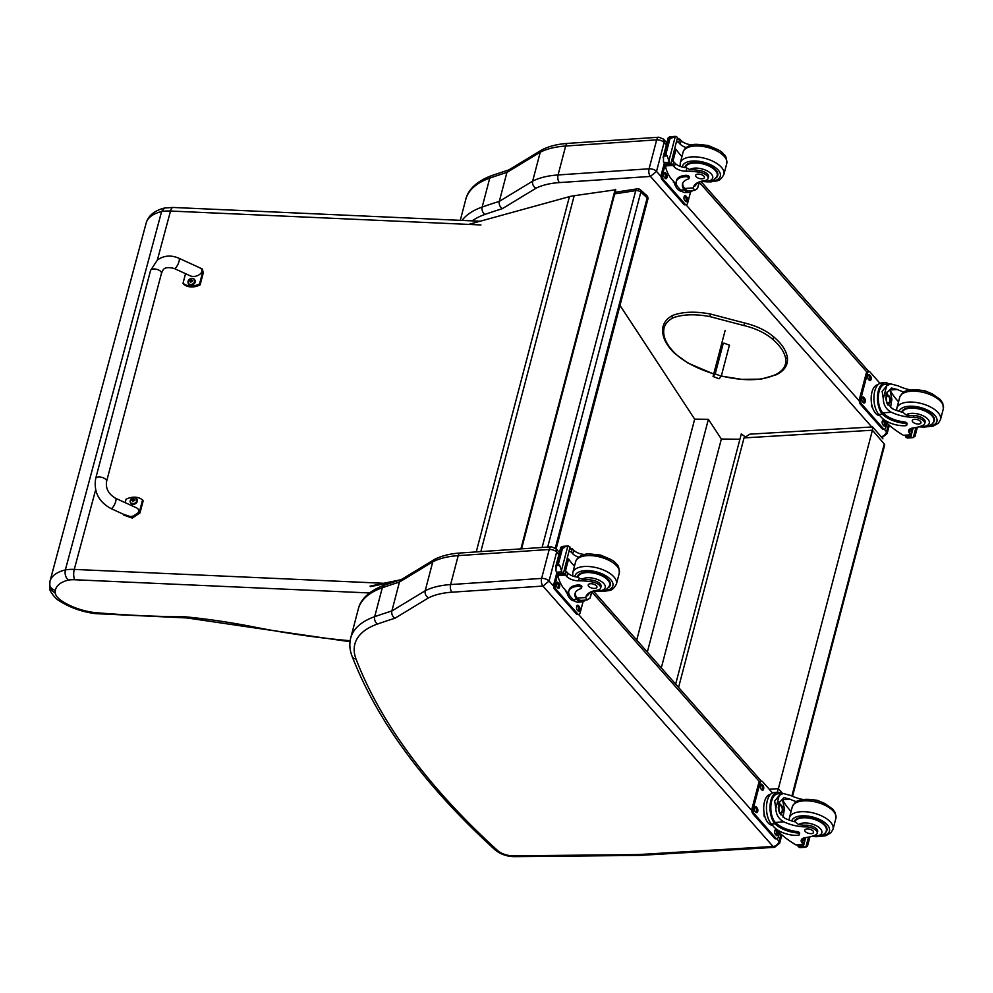 <?xml version="1.0" encoding="UTF-8"?>
<svg xmlns="http://www.w3.org/2000/svg" width="993" height="993" viewBox="0 0 993 993"><rect width="100%" height="100%" fill="white"/><g stroke="black" fill="none" stroke-linecap="round" stroke-linejoin="round"><path stroke-width="1.49" d="M614.667 193.908L635.719 190.644A3.761 2.234 -98.8 0 1 637.27 188.844L615.101 192.282M638.685 189.353A3.761 2.433 132.1 0 1 640.361 189.775L640.361 189.775A3.761 2.433 132.1 0 1 640.833 192.096L647.2 197.843A3.761 2.433 -47.9 0 0 646.728 195.522L640.361 189.775A3.761 3.761 0 0 0 637.27 188.844M555.323 548.062L647.2 197.843A3.761 1.787 14.7 0 1 647.846 199.258L647.846 199.258A3.761 3.761 0 0 0 646.728 195.522M542.116 547.466L635.719 190.644A3.761 1.787 14.7 0 1 640.833 192.096L547.702 547.081M675.662 684.152L741.299 433.929L744.725 436.473M619.992 305.422L694.678 419.158L708.394 419.307L721.352 439.043L739.909 439.254M661.301 667.904L721.352 439.043M647.324 652.078L708.394 419.307M636.724 640.075L694.678 419.158M884.639 445.112L884.254 443.97A3.761 1.787 14.7 0 1 884.639 445.112L792.513 796.287M678.567 687.454L744.03 437.901L749.914 434.152L872.661 426.94L872.413 430.23L884.254 443.97L791.893 796.026M782.596 793.531L778.388 788.641L872.413 430.23L744.03 437.901M769.215 789.199L778.388 788.641L777.171 792.315M543.034 586.081L549.055 581.029A5.635 2.681 -165.3 0 0 541.619 578.41A5.561 2.83 86.1 0 0 542.935 586.056L773.05 846.47L638.238 854.576A13.232 6.281 14.7 0 1 637.283 854.601L513.083 855.817A13.232 6.281 14.7 0 1 497.543 850.467A898.417 426.394 14.7 0 1 356.028 659.004A92.163 43.742 14.7 0 1 377.477 624.038A749.467 355.705 14.7 0 1 394.916 618.254L428.479 597.898A69.609 33.042 14.7 0 1 451.939 592.2L542.935 586.056M428.479 597.898C425.798 596.148 424.706 593.777 425.19 590.761L432.774 561.827A75.17 35.674 14.7 0 1 458.207 555.633L549.216 549.489L541.619 578.41L450.623 584.567A75.17 35.674 -165.3 0 0 425.19 590.761L391.863 610.98C391.366 614.022 392.384 616.442 394.916 618.254M377.477 624.038A5.561 4.009 70.7 0 1 374.696 616.678A755.028 358.349 -165.3 0 1 391.863 610.98L399.447 582.059L432.774 561.827L434.698 559.307C441.748 555.77 450.313 553.66 460.392 552.989L551.4 546.833L555.981 548.67L559.419 552.555M434.487 559.431L401.11 579.689L399.447 582.059A755.028 358.349 14.7 0 0 382.293 587.757A5.561 4.009 -109.3 0 1 384.465 585.125C366.516 591.704 359.826 601.795 358.299 609.044A97.724 46.386 14.7 0 1 382.293 587.757L374.696 616.678A97.724 46.386 -165.3 0 0 350.715 637.978L358.299 609.044M551.4 546.833A5.561 2.83 -93.9 0 0 549.216 549.489A5.635 2.681 14.7 0 1 556.651 552.096L556.006 548.707M476.23 551.922L569.423 196.639L468.634 224.406M395.202 581.488L370.662 586.602M370.066 586.131L400.39 579.813M569.423 196.639A60.139 28.536 14.7 0 1 574.19 195.708L615.759 189.762L521.561 548.856M520.891 548.893L615.226 189.291M195.745 265.95L202.349 269.029L202.721 271.896L199.556 283.899A15.503 12.375 150.3 0 1 183.022 283.228L185.542 273.683M174.185 268.482L189.675 275.57C196.887 279.17 206.892 270.754 199.233 267.539L178.877 258.23A5.635 1.701 114.6 0 1 178.082 264.064A5.635 1.701 114.6 0 1 174.185 268.482C162.517 265.565 162.914 270.94 161.462 273.348L106.599 481.369A5.635 2.669 14.8 0 0 102.763 477.645A5.635 2.669 14.8 0 0 96.259 477.695A5.635 2.669 14.8 0 0 95.688 478.502C93.578 491.696 98.63 501.701 110.868 508.515A5.635 1.701 -65.4 0 0 111.948 508.193A5.635 1.701 -65.4 0 0 115.312 502.756A5.635 1.701 -65.4 0 0 115.56 498.263L135.917 507.572C143.588 510.787 133.571 519.202 126.372 515.603L110.868 508.515M183.022 283.228L183.581 284.209A15.503 12.375 -29.7 0 0 200.114 284.879L203.28 272.876L202.349 269.029M199.556 283.899L200.114 284.879M125.143 502.644L126.037 499.256A15.503 12.375 150.3 0 1 142.57 499.926L139.405 511.929L131.784 517.105L123.293 514.2M123.244 514.126L123.802 515.106L132.28 518.085L139.976 512.909L143.141 500.906L142.57 499.926M136.984 499.181A3.699 2.954 150.3 0 1 137.096 499.355A3.699 2.954 150.3 0 1 135.346 503.749A3.699 2.954 150.3 0 1 130.679 503.029A3.699 2.954 150.3 0 1 130.579 502.83M130.269 500.509A3.562 2.842 150.3 0 1 135.917 498.076A3.562 2.842 150.3 0 1 134.539 503.327A3.562 2.842 150.3 0 1 130.269 500.509M134.887 500.286A1.825 1.452 150.3 0 0 134.974 499.926L135.085 499.901A4.804 2.594 -162.6 0 0 134.117 499.678L133.596 499.032A4.804 1.44 -85.2 0 1 133.881 498.374A1.961 1.564 -29.7 0 0 133.447 498.362A4.804 2.123 89.6 0 0 133.112 499.02L132.268 499.616A4.804 2.607 -163 0 0 131.461 499.764L131.61 499.802A1.825 1.452 150.3 0 0 131.523 500.137M134.353 500.187L133.596 499.032M131.461 499.764A1.961 1.564 -29.7 0 0 131.361 500.162A4.804 1.924 12.6 0 1 132.156 500.062L132.665 500.708A4.804 2.098 89.3 0 0 132.565 501.688A1.961 1.564 -29.7 0 0 133.012 501.701A4.804 1.452 -84.9 0 1 133.161 500.733L133.993 500.137A4.804 1.949 12.2 0 1 134.986 500.311A1.961 1.564 -29.7 0 0 135.085 499.901M132.156 500.062L133.062 501.266M134.552 500.633L133.943 499.864M133.112 499.02L133.707 499.851L132.714 500.559L133.72 499.516M194.814 279.952A3.699 2.954 150.3 0 1 194.926 280.125A3.699 2.954 150.3 0 1 193.176 284.532A3.699 2.954 150.3 0 1 188.496 283.799A3.699 2.954 150.3 0 1 188.397 283.613M188.087 281.28A3.562 2.842 150.3 0 1 193.734 278.847A3.562 2.842 150.3 0 1 192.357 284.11A3.562 2.842 150.3 0 1 188.087 281.28M192.729 280.994L192.692 281.093A1.825 1.452 150.3 0 0 192.791 280.696L192.915 280.684A4.804 2.594 -162.6 0 0 191.934 280.46L191.426 279.803A4.804 1.44 -85.2 0 1 191.699 279.157A1.961 1.564 -29.7 0 0 191.264 279.132A4.804 2.123 89.6 0 0 190.929 279.79L190.097 280.386A4.804 2.607 -163 0 0 189.291 280.535L189.44 280.572A1.825 1.452 150.3 0 0 189.34 280.907M192.17 280.957L191.426 279.803M189.291 280.535A1.961 1.564 -29.7 0 0 189.191 280.932A4.804 1.924 12.6 0 1 189.973 280.833L190.495 281.478A4.804 2.098 89.3 0 0 190.395 282.459A1.961 1.564 -29.7 0 0 190.83 282.471A4.804 1.452 -84.9 0 1 190.979 281.503L191.823 280.907A4.804 1.949 12.2 0 1 192.803 281.081A1.961 1.564 -29.7 0 0 192.915 280.684M189.973 280.833L190.892 282.037M192.381 281.404L191.773 280.634M190.929 279.79L191.537 280.622L190.532 281.329L191.537 280.287M49.687 588.514C49.017 590.388 55.745 599.35 59.059 600.628L61.554 600.802A21.002 9.918 15 0 1 55.31 593.317L49.687 588.514L49.935 581.377L146.182 223.003A48.632 22.963 15 0 1 161.598 211.546A30.075 14.2 15 0 1 170.511 211.037A7.522 2.805 -87.4 0 1 173.092 207.463L164.639 207.984L161.598 211.546L65.352 569.92A48.632 22.963 -165 0 0 49.935 581.377A48.632 22.963 -165 0 0 49.762 582.146C49.154 586.143 51.003 588.899 55.323 590.401A41.11 19.413 15 0 1 68.318 580.098C65.575 577.417 64.595 574.028 65.352 569.92A30.075 14.2 -165 0 1 74.264 569.411A7.522 2.805 92.6 0 0 74.785 579.751L371.121 593.032M94.596 612.569L95.539 613.649L186.969 617.944L185.604 616.827A691.277 326.474 15 0 1 94.596 612.569A40.068 18.929 15 0 1 61.554 600.802M384.291 585.187L384.589 583.698M350.144 640.733A458.456 216.524 15 0 1 251.713 626.533L251.986 627.514L186.883 617.931M773.795 337.682L773.013 336.677L773.795 337.682L772.38 339.085A39.385 18.693 14.7 0 0 743.869 325.543L744.489 323.147M721.377 345.527L723.959 343.119L729.557 345.229L729.048 346.52M692.692 190.507A17.055 8.664 -93.9 0 1 689.167 192.332A17.055 8.664 -93.9 0 1 684.822 190.47L685.17 189.117A15.466 7.87 -93.9 0 0 689.055 190.755L694.591 190.383L697.52 188.471L699.233 181.93M694.591 190.383L693.201 187.9A26.203 12.437 14.7 0 1 693.3 187.454A26.203 12.437 14.7 0 1 704.521 180.652A8.279 3.935 14.7 0 0 708.059 178.492A8.279 3.935 14.7 0 0 698.973 172.186L699.407 170.523A8.279 3.935 14.7 0 1 708.493 176.828L708.059 178.492M697.769 182.575L694.864 186.138L694.144 185.592M684.822 190.47L684.239 189.837A21.3 10.116 -165.3 0 1 682.501 183.866A21.3 10.116 -165.3 0 1 688.323 179.025A2.358 1.117 -165.3 0 0 688.968 178.492A2.358 1.117 -165.3 0 0 687.988 177.213A2.358 1.117 -165.3 0 0 685.592 176.667A18.445 8.751 -165.3 0 0 676.245 181.607A18.445 8.751 -165.3 0 0 678.244 187.354L680.639 190.073A17.055 8.664 86.1 0 0 685.604 192.568L689.167 192.332M697.52 188.471L699.544 181.818M676.543 184.748L670.461 177.859A79.912 37.933 14.7 0 1 665.484 165.93L665.509 164.987M698.973 172.186A41.433 19.661 14.7 0 0 686.064 171.193A9.669 4.593 14.7 0 1 674.284 166.985A53.274 25.284 14.7 0 1 672.832 165.434A1.874 0.993 -92 0 1 672.782 165.372L670.858 162.964M672.782 165.372L673.726 161.797A1.775 0.844 -165.3 0 0 671.603 160.965M670.647 164.639L665.186 164.714A6.33 3.004 -165.3 0 0 664.9 164.118L663.436 161.276L663.609 156.1L665.819 154.536L667.209 155.851L668.885 160.916L675.314 136.426L676.779 136.91A6.33 3.004 -165.3 0 0 677.524 137.481L670.647 164.639L677.524 137.481M665.111 154.585L669.208 138.958L668.301 138.188L671.901 137.953L675.761 136.364M670.871 136.686L675.525 136.376M669.853 136.798L668.239 137.717L663.076 157.415M671.901 137.953L669.208 138.958M676.245 181.607L676.593 180.254A18.445 8.751 14.7 0 1 685.952 175.327A2.358 1.117 14.7 0 1 688.335 175.86A2.358 1.117 14.7 0 1 689.316 177.151L688.968 178.492M685.17 189.117L684.599 188.484A21.3 10.116 14.7 0 1 682.725 183.208M672.931 161.263L676.059 149.372A101.001 47.937 -165.3 0 0 681.93 156.596M675.252 149.434L676.059 149.372M672.41 161.089L675.401 149.72A71.633 33.998 -165.3 0 1 674.855 148.602M673.726 161.797A53.274 25.284 -165.3 0 0 675.228 163.398A9.669 4.593 -165.3 0 0 685.952 167.594L689.763 169.567A41.433 19.661 14.7 0 1 699.407 170.523M664.9 164.118L669.729 163.795L668.885 160.916M674.371 183.271L673.353 181.136M673.391 182.178L674.011 182.141M669.729 163.795A6.33 3.004 -165.3 0 0 670.474 164.366M693.412 144.854A41.433 19.661 -165.3 0 0 692.965 144.854A9.669 4.593 -165.3 0 1 681.198 140.646A53.274 25.284 -165.3 0 1 679.746 139.094A1.874 0.931 -95.9 0 0 679.696 139.045L677.387 138.946M676.63 141.788A1.775 0.844 -165.3 0 1 678.753 142.62A53.274 25.284 -165.3 0 0 680.255 144.221A9.669 4.593 -165.3 0 0 686.275 147.56M678.753 142.62L679.696 139.045L676.941 139.814M681.856 191.239A15.466 7.87 -93.9 0 1 677.437 188.968A15.466 7.87 -93.9 0 1 673.912 181.769M690.545 192.009L687.677 202.969A3.761 1.912 -93.9 0 1 686.2 204.757A3.761 1.912 -93.9 0 1 685.108 204.21L663.473 179.721A3.761 1.912 -93.9 0 1 662.579 174.557L665.173 164.664M685.865 195.981L686.722 196.962A2.582 1.316 -93.9 0 1 687.454 199.816A2.582 1.316 -93.9 0 1 686.324 201.74A2.582 1.316 -93.9 0 1 685.567 201.368L684.711 200.387A2.582 1.316 -93.9 0 1 683.978 197.533A2.582 1.316 -93.9 0 1 685.108 195.609A2.582 1.316 -93.9 0 1 685.865 195.981L684.562 196.068L685.431 197.048A2.582 1.316 -93.9 0 1 685.654 201.455M665.521 172.956L666.39 173.936A2.582 1.316 -93.9 0 1 667.11 176.791A2.582 1.316 -93.9 0 1 665.98 178.715A2.582 1.316 -93.9 0 1 665.236 178.343L664.367 177.362A2.582 1.316 -93.9 0 1 663.634 174.507A2.582 1.316 -93.9 0 1 664.764 172.583A2.582 1.316 -93.9 0 1 665.521 172.956L664.23 173.043L665.099 174.023A2.582 1.316 -93.9 0 1 665.31 178.43M686.2 204.757L684.909 204.843A3.761 1.912 -93.9 0 1 683.817 204.297L662.182 179.807A3.761 1.912 -93.9 0 1 661.288 174.644L664.317 163.075M716.176 177.834A16.918 8.031 -165.3 0 0 717.765 175.513A16.918 8.031 -165.3 0 0 703.441 163.46A16.918 8.031 -165.3 0 0 685.046 166.936A16.918 8.031 -165.3 0 0 684.934 167.507M697.955 174.11A4.506 2.135 -165.3 0 0 695.671 175.314A4.506 2.135 -165.3 0 0 699.494 178.529A4.506 2.135 -165.3 0 0 704.397 177.598A4.506 2.135 -165.3 0 0 702.523 175.14A4.506 2.135 -165.3 0 0 697.955 174.11M903.953 392.074A26.203 12.437 14.7 0 1 897.362 389.504L891.528 388.027L886.141 393.464L886.526 402.252L892.335 408.682A26.203 12.437 14.7 0 0 902.922 412.331L906.088 414.975A26.203 12.437 14.7 0 0 913.957 415.595L913.523 417.259A26.203 12.437 14.7 0 1 891.391 412.269C886.19 409.513 883.497 405.007 883.286 398.764L882.144 391.403L886.675 385.855L883.286 398.764M886.675 385.855L890.696 383.869L898.305 385.917A26.203 12.437 -165.3 0 0 910.693 389.964M906.77 425.066L907.13 423.726A2.358 1.117 14.7 0 0 904.4 421.913A21.3 10.116 14.7 0 1 882.777 412.852L882.156 412.132L881.809 413.473A17.055 8.664 -93.9 0 1 877.651 394.717A17.055 8.664 -93.9 0 1 885.048 382.665L881.486 382.913A17.055 8.664 86.1 0 0 874.026 395.586A17.055 8.664 86.1 0 0 878.83 414.441L881.238 417.159A18.445 8.751 -165.3 0 0 905.579 425.699A2.358 1.117 -165.3 0 0 906.77 425.066A2.358 1.117 -165.3 0 0 904.052 423.254A21.3 10.116 -165.3 0 1 882.429 414.193L878.83 414.441M881.809 413.473L882.429 414.193M885.048 382.665A17.055 8.664 -93.9 0 1 888.797 383.993M911.09 435.095L903.431 435.294A79.912 37.933 14.7 0 1 887.965 424.085L884.08 419.679M915.931 427.524L913.287 437.59L911.189 437.156A6.33 3.004 14.7 0 1 910.904 436.56L905.455 436.635L905.765 435.455M914.838 436.2L913.287 437.59L907.391 438.037L906.373 437.479L911.189 437.156M882.156 412.132A15.466 7.87 -93.9 0 1 878.445 395.115A15.466 7.87 -93.9 0 1 885.16 384.241L890.696 383.869M898.528 401.817A101.001 47.937 14.7 0 1 889.964 390.013L891.888 399.211L890.51 407.614M886.526 392.285A11.258 5.722 -93.9 0 1 887.655 395.164A4.406 2.234 86.1 0 0 885.719 398.491M886.948 403.295A4.406 2.234 86.1 0 0 886.972 403.307A4.406 2.234 86.1 0 0 888.251 403.952A11.258 5.722 -93.9 0 1 888.027 405.132M905.455 436.635L905.628 436.908A6.33 3.004 14.7 0 1 906.373 437.479M872.549 407.639L871.581 406.534L871.444 402.835M871.221 396.704L871.804 392.657M871.581 406.534L872.202 406.497M913.523 417.259A8.279 3.935 14.7 0 1 924.669 423.713A8.279 3.935 14.7 0 1 922.72 425.476A41.433 19.661 14.7 0 1 912.902 428.008A9.669 4.593 14.7 0 0 908.682 430.528A9.669 4.593 14.7 0 0 909.476 433.246A53.274 25.284 14.7 0 0 910.78 434.797A1.874 0.981 -91.8 0 0 910.829 434.86L911.76 431.272A53.274 25.284 14.7 0 1 910.42 429.659A9.669 4.593 14.7 0 1 909.948 428.939M911.76 431.272A1.775 0.844 14.7 0 1 911.959 431.831L911.102 435.083M879.86 415.608A15.466 7.87 -93.9 0 1 871.209 400.514A15.466 7.87 -93.9 0 1 877.961 384.725M886.997 422.993L885.868 427.325A3.761 1.912 -93.9 0 1 884.391 429.125L883.087 429.212A3.761 1.912 -93.9 0 1 881.995 428.653L860.36 404.163A3.761 1.912 -93.9 0 1 859.479 399L866.194 373.405A3.761 1.912 -93.9 0 1 867.671 371.618L868.962 371.531A3.761 1.912 -93.9 0 1 870.054 372.077L879.959 383.286M884.391 429.125A3.761 1.912 -93.9 0 1 883.286 428.566L861.651 404.077A3.761 1.912 -93.9 0 1 860.77 398.913L867.485 373.318A3.761 1.912 -93.9 0 1 868.962 371.531M869.297 380.307L868.428 379.326A2.582 1.316 -93.9 0 1 867.708 376.459A2.582 1.316 -93.9 0 1 868.838 374.547A2.582 1.316 -93.9 0 1 869.583 374.92L870.451 375.9A2.582 1.316 -93.9 0 1 871.184 378.755A2.582 1.316 -93.9 0 1 870.042 380.679A2.582 1.316 -93.9 0 1 869.297 380.307M863.413 402.699L862.557 401.718A2.582 1.316 -93.9 0 1 861.825 398.863A2.582 1.316 -93.9 0 1 862.954 396.939A2.582 1.316 -93.9 0 1 863.711 397.324L864.568 398.305A2.582 1.316 -93.9 0 1 865.3 401.16A2.582 1.316 -93.9 0 1 864.171 403.084A2.582 1.316 -93.9 0 1 863.413 402.699M883.758 425.724L882.889 424.743A2.582 1.316 -93.9 0 1 882.169 421.888A2.582 1.316 -93.9 0 1 883.298 419.965A2.582 1.316 -93.9 0 1 884.043 420.349L884.912 421.33A2.582 1.316 -93.9 0 1 885.644 424.185A2.582 1.316 -93.9 0 1 884.515 426.109A2.582 1.316 -93.9 0 1 883.758 425.724M868.205 374.92A2.582 1.316 -93.9 0 1 868.292 375.006L869.16 375.987A2.582 1.316 -93.9 0 1 869.384 380.393M862.334 397.324A2.582 1.316 -93.9 0 1 862.42 397.411L863.277 398.392A2.582 1.316 -93.9 0 1 863.5 402.786M882.678 420.349A2.582 1.316 -93.9 0 1 882.752 420.436L883.621 421.417A2.582 1.316 -93.9 0 1 883.844 425.811M887.171 402.599A3.55 1.8 86.1 0 0 888.189 403.096A3.55 1.8 86.1 0 0 889.753 399.434A3.55 1.8 86.1 0 0 887.717 396.021A3.55 1.8 86.1 0 0 886.774 396.654M887.345 402.81A3.848 1.949 86.1 0 0 889.865 401.917A3.848 1.949 86.1 0 0 889.455 396.828A3.848 1.949 86.1 0 0 886.848 396.53A3.848 1.949 86.1 0 0 887.258 402.711A3.848 1.949 86.1 0 0 887.345 402.81M887.283 403.046A4.109 2.085 86.1 0 0 889.666 402.773A4.109 2.085 86.1 0 0 889.219 396.157A4.109 2.085 86.1 0 0 886.339 397.324A4.109 2.085 86.1 0 0 887.283 403.046M887.32 404.014L888.251 403.952A4.406 2.234 86.1 0 0 889.517 403.021A4.406 2.234 86.1 0 0 889.579 402.885M889.12 396.046A4.406 2.234 86.1 0 0 889.033 395.922A4.406 2.234 86.1 0 0 887.655 395.164L885.793 395.288M901.681 412.033A16.918 8.031 14.7 0 1 910.221 407.614A16.918 8.031 14.7 0 1 927.338 411.512A16.918 8.031 14.7 0 1 934.376 420.722A16.918 8.031 14.7 0 1 932.787 423.043M913.957 415.595A8.279 3.935 14.7 0 1 925.104 422.037L924.669 423.713M918.711 424.023A4.506 2.135 -165.3 0 0 920.995 422.819A4.506 2.135 -165.3 0 0 917.184 419.605A4.506 2.135 -165.3 0 0 912.269 420.523A4.506 2.135 -165.3 0 0 914.143 422.981A4.506 2.135 -165.3 0 0 918.711 424.023M585.237 600.12A17.055 8.664 -93.9 0 1 581.699 601.944A17.055 8.664 -93.9 0 1 577.355 600.082L577.715 598.742A15.466 7.87 -93.9 0 0 581.6 600.368L587.136 599.995L590.053 598.084L591.766 591.543M587.136 599.995L585.746 597.525A26.203 12.437 14.7 0 1 585.845 597.078A26.203 12.437 14.7 0 1 597.054 590.264A8.279 3.935 14.7 0 0 600.604 588.117A8.279 3.935 14.7 0 0 591.505 581.799L591.952 580.135A8.279 3.935 14.7 0 1 601.038 586.453L600.604 588.117M590.314 592.188L587.397 595.763L586.689 595.217M577.355 600.082L576.784 599.449A21.3 10.116 -165.3 0 1 575.046 593.479A21.3 10.116 -165.3 0 1 580.855 588.65A2.358 1.117 -165.3 0 0 581.501 588.117A2.358 1.117 -165.3 0 0 580.52 586.826A2.358 1.117 -165.3 0 0 578.137 586.28A18.445 8.751 -165.3 0 0 568.79 591.22A18.445 8.751 -165.3 0 0 570.776 596.967L573.184 599.685A17.055 8.664 86.1 0 0 578.137 602.18L581.699 601.944M590.053 598.084L592.089 591.431M569.088 594.36L563.006 587.471A79.912 37.933 14.7 0 1 558.016 575.543L558.054 574.612M591.505 581.799A41.433 19.661 14.7 0 0 578.596 580.818A9.669 4.593 14.7 0 1 566.829 576.598A53.274 25.284 14.7 0 1 565.377 575.046A1.874 0.993 -92 0 1 565.327 574.997L563.403 572.576M565.327 574.997L566.258 571.409A1.775 0.844 -165.3 0 0 564.148 570.59M563.18 574.252L557.731 574.339A6.33 3.004 -165.3 0 0 557.445 573.743L555.968 570.901L556.154 565.712L558.364 564.161L559.742 565.464L561.43 570.528L567.847 546.051L569.324 546.535A6.33 3.004 -165.3 0 0 570.056 547.093L563.18 574.252L570.056 547.093M557.644 564.21L561.753 548.583L560.846 547.813L568.294 545.976M563.416 546.311L568.07 545.989M562.398 546.411L560.784 547.342L555.621 567.028M564.434 547.565L561.753 548.583M568.79 591.22L569.138 589.879A18.445 8.751 14.7 0 1 578.485 584.939A2.358 1.117 14.7 0 1 580.88 585.485A2.358 1.117 14.7 0 1 581.861 586.764L581.501 588.117M577.715 598.742L577.132 598.109A21.3 10.116 14.7 0 1 575.27 592.821M565.476 570.876L568.592 558.985A101.001 47.937 -165.3 0 0 574.463 566.221M567.785 559.047L568.592 558.985M564.955 570.702L567.934 559.332A71.633 33.998 -165.3 0 1 567.388 558.215M566.258 571.409A53.274 25.284 -165.3 0 0 567.76 573.023A9.669 4.593 -165.3 0 0 578.497 577.206L579.254 578.311L582.308 579.18A41.433 19.661 14.7 0 1 591.952 580.135M557.445 573.743L562.274 573.408L561.43 570.528M566.904 592.895L565.898 590.748M565.936 591.791L566.556 591.754M562.274 573.408A6.33 3.004 -165.3 0 0 563.006 573.979M585.957 554.466A41.433 19.661 -165.3 0 0 585.51 554.466A9.669 4.593 -165.3 0 1 573.743 550.259A53.274 25.284 -165.3 0 1 572.278 548.707A1.874 0.931 -95.9 0 0 572.229 548.657L569.92 548.558M569.175 551.413A1.775 0.844 -165.3 0 1 571.298 552.232A53.274 25.284 -165.3 0 0 572.8 553.846A9.669 4.593 -165.3 0 0 578.82 557.185M571.298 552.232L572.229 548.657L569.473 549.427M574.401 600.852A15.466 7.87 -93.9 0 1 569.97 598.593A15.466 7.87 -93.9 0 1 566.457 591.394M583.09 601.621L580.21 612.582A3.761 1.912 -93.9 0 1 578.733 614.382A3.761 1.912 -93.9 0 1 577.641 613.823L556.006 589.333A3.761 1.912 -93.9 0 1 555.112 584.169L557.706 574.277M578.398 605.606L579.267 606.586A2.582 1.316 -93.9 0 1 579.986 609.441A2.582 1.316 -93.9 0 1 578.857 611.365A2.582 1.316 -93.9 0 1 578.112 610.98L577.243 610A2.582 1.316 -93.9 0 1 576.511 607.145A2.582 1.316 -93.9 0 1 577.641 605.221A2.582 1.316 -93.9 0 1 578.398 605.606L577.107 605.693L577.976 606.673A2.582 1.316 -93.9 0 1 578.187 611.067M558.066 582.581L558.922 583.561A2.582 1.316 -93.9 0 1 559.655 586.416A2.582 1.316 -93.9 0 1 558.525 588.34A2.582 1.316 -93.9 0 1 557.768 587.955L556.912 586.975A2.582 1.316 -93.9 0 1 556.179 584.12A2.582 1.316 -93.9 0 1 557.309 582.196A2.582 1.316 -93.9 0 1 558.066 582.581L556.763 582.668L557.632 583.648A2.582 1.316 -93.9 0 1 557.855 588.042M578.733 614.382L577.442 614.468A3.761 1.912 -93.9 0 1 576.35 613.91L554.715 589.42A3.761 1.912 -93.9 0 1 553.821 584.256L556.862 572.7M608.721 587.446A16.918 8.031 -165.3 0 0 610.31 585.138A16.918 8.031 -165.3 0 0 595.986 573.073A16.918 8.031 -165.3 0 0 577.578 576.548A16.918 8.031 -165.3 0 0 577.479 577.132M590.5 583.723A4.506 2.135 -165.3 0 0 588.204 584.927A4.506 2.135 -165.3 0 0 592.027 588.141A4.506 2.135 -165.3 0 0 596.93 587.223A4.506 2.135 -165.3 0 0 595.055 584.765A4.506 2.135 -165.3 0 0 590.5 583.723M796.485 801.686A26.203 12.437 14.7 0 1 789.907 799.129L784.073 797.652L778.686 803.076L779.058 811.864L784.867 818.294A26.203 12.437 14.7 0 0 795.467 821.956L798.633 824.6A26.203 12.437 14.7 0 0 806.502 825.208L806.068 826.871A26.203 12.437 14.7 0 1 783.936 821.881C778.735 819.126 776.029 814.632 775.818 808.389L774.677 801.028L779.207 795.467L775.818 808.389M779.207 795.467L783.229 793.481L790.838 795.542A26.203 12.437 -165.3 0 0 803.238 799.576M799.315 834.691L799.663 833.338A2.358 1.117 14.7 0 0 796.945 831.526A21.3 10.116 14.7 0 1 775.322 822.465L774.701 821.745L774.341 823.085A17.055 8.664 -93.9 0 1 770.183 804.33A17.055 8.664 -93.9 0 1 777.593 792.29L774.031 792.526A17.055 8.664 86.1 0 0 766.559 805.199A17.055 8.664 86.1 0 0 771.375 824.053L773.77 826.772A18.445 8.751 -165.3 0 0 798.111 835.312A2.358 1.117 -165.3 0 0 799.315 834.691A2.358 1.117 -165.3 0 0 796.597 832.866A21.3 10.116 -165.3 0 1 774.974 823.805L771.375 824.053M774.341 823.085L774.974 823.805M777.593 792.29A17.055 8.664 -93.9 0 1 781.33 793.618M802.493 838.564A9.669 4.593 14.7 0 0 802.965 839.271A53.274 25.284 14.7 0 0 804.305 840.885A1.775 0.844 14.7 0 1 804.491 841.443L803.635 844.708L795.964 844.919A79.912 37.933 14.7 0 1 780.498 833.698L776.613 829.304M808.476 837.136L805.832 847.215L803.734 846.768A6.33 3.004 14.7 0 1 803.449 846.173L798 846.247L798.31 845.068M807.383 845.813L805.832 847.215L799.936 847.65L798.906 847.091L803.734 846.768M774.701 821.745A15.466 7.87 -93.9 0 1 770.99 804.74A15.466 7.87 -93.9 0 1 777.705 793.854L783.229 793.481M791.061 811.442A101.001 47.937 14.7 0 1 782.496 799.626L784.42 808.836L783.043 817.227M779.058 801.897A11.258 5.722 -93.9 0 1 780.188 804.789A4.406 2.234 86.1 0 0 778.264 808.103M779.493 812.907A4.406 2.234 86.1 0 0 779.505 812.932A4.406 2.234 86.1 0 0 780.783 813.565A11.258 5.722 -93.9 0 1 780.572 814.756M798 846.247L798.173 846.533A6.33 3.004 14.7 0 1 798.906 847.091M765.094 817.251L764.126 816.159L763.989 812.448M763.754 806.328L764.349 802.282M764.126 816.159L764.747 816.109M806.068 826.871A8.279 3.935 14.7 0 1 817.202 833.326A8.279 3.935 14.7 0 1 815.265 835.101A41.433 19.661 14.7 0 1 805.447 837.62A9.669 4.593 14.7 0 0 801.227 840.14A9.669 4.593 14.7 0 0 802.021 842.858A53.274 25.284 14.7 0 0 803.312 844.422A1.874 0.981 -91.8 0 0 803.362 844.472L804.305 840.885M772.405 825.22A15.466 7.87 -93.9 0 1 763.754 810.127A15.466 7.87 -93.9 0 1 770.494 794.35M779.542 832.606L778.4 836.95A3.761 1.912 -93.9 0 1 776.923 838.737L775.632 838.824A3.761 1.912 -93.9 0 1 774.54 838.278L752.905 813.776A3.761 1.912 -93.9 0 1 752.011 808.625L758.726 783.018A3.761 1.912 -93.9 0 1 760.204 781.23L761.494 781.143A3.761 1.912 -93.9 0 1 762.587 781.69L772.492 792.91M776.923 838.737A3.761 1.912 -93.9 0 1 775.831 838.191L754.196 813.689A3.761 1.912 -93.9 0 1 753.302 808.538L760.017 782.931A3.761 1.912 -93.9 0 1 761.494 781.143M761.83 789.919L760.973 788.938A2.582 1.316 -93.9 0 1 760.241 786.084A2.582 1.316 -93.9 0 1 761.37 784.16A2.582 1.316 -93.9 0 1 762.127 784.532L762.984 785.513A2.582 1.316 -93.9 0 1 763.716 788.38A2.582 1.316 -93.9 0 1 762.587 790.291A2.582 1.316 -93.9 0 1 761.83 789.919M755.958 812.324L755.09 811.343A2.582 1.316 -93.9 0 1 754.37 808.476A2.582 1.316 -93.9 0 1 755.499 806.564A2.582 1.316 -93.9 0 1 756.244 806.937L757.113 807.917A2.582 1.316 -93.9 0 1 757.845 810.772A2.582 1.316 -93.9 0 1 756.716 812.696A2.582 1.316 -93.9 0 1 755.958 812.324M776.303 835.336L775.434 834.368A2.582 1.316 -93.9 0 1 774.701 831.501A2.582 1.316 -93.9 0 1 775.831 829.589A2.582 1.316 -93.9 0 1 776.588 829.962L777.457 830.942A2.582 1.316 -93.9 0 1 778.177 833.797A2.582 1.316 -93.9 0 1 777.047 835.721A2.582 1.316 -93.9 0 1 776.303 835.336M760.75 784.532A2.582 1.316 -93.9 0 1 760.837 784.619L761.693 785.6A2.582 1.316 -93.9 0 1 761.916 790.006M754.879 806.937A2.582 1.316 -93.9 0 1 754.953 807.024L755.822 808.004A2.582 1.316 -93.9 0 1 756.045 812.411M775.21 829.962A2.582 1.316 -93.9 0 1 775.297 830.049L776.154 831.029A2.582 1.316 -93.9 0 1 776.377 835.436M779.716 812.212A3.55 1.8 86.1 0 0 780.734 812.721A3.55 1.8 86.1 0 0 782.285 809.059A3.55 1.8 86.1 0 0 780.25 805.633A3.55 1.8 86.1 0 0 779.306 806.279M779.89 812.435A3.848 1.949 86.1 0 0 782.397 811.542A3.848 1.949 86.1 0 0 782 806.453A3.848 1.949 86.1 0 0 779.381 806.142A3.848 1.949 86.1 0 0 779.803 812.336A3.848 1.949 86.1 0 0 779.89 812.435M779.828 812.659A4.109 2.085 86.1 0 0 782.199 812.386A4.109 2.085 86.1 0 0 781.752 805.77A4.109 2.085 86.1 0 0 778.872 806.937A4.109 2.085 86.1 0 0 779.828 812.659M779.865 813.627L780.783 813.565A4.406 2.234 86.1 0 0 782.05 812.634A4.406 2.234 86.1 0 0 782.124 812.497M781.665 805.658A4.406 2.234 86.1 0 0 781.565 805.546A4.406 2.234 86.1 0 0 780.2 804.789L778.338 804.913M794.214 821.645A16.918 8.031 14.7 0 1 802.754 817.227A16.918 8.031 14.7 0 1 819.87 821.124A16.918 8.031 14.7 0 1 826.908 830.347A16.918 8.031 14.7 0 1 825.32 832.668M806.502 825.208A8.279 3.935 14.7 0 1 817.636 831.662L817.202 833.326M811.256 833.636A4.506 2.135 -165.3 0 0 813.54 832.432A4.506 2.135 -165.3 0 0 809.717 829.217A4.506 2.135 -165.3 0 0 804.814 830.136A4.506 2.135 -165.3 0 0 806.688 832.593A4.506 2.135 -165.3 0 0 811.256 833.636M729.408 345.179L721.266 376.198L719.093 378.78L713.061 376.496L715.221 373.914L721.266 376.198M725.163 330.396L713.061 376.496M721.253 348.096L720.235 351.249L721.253 348.096M715.221 373.914L723.264 343.268M650.403 176.431L656.522 171.404A5.635 2.681 -165.3 0 0 649.087 168.798L656.671 139.864A5.561 2.83 86.1 0 1 658.855 137.22L567.859 143.377C557.768 144.047 549.203 146.145 542.166 149.695L508.565 170.076L506.914 172.434L499.318 201.368A755.028 358.349 -165.3 0 0 482.164 207.065A5.561 4.009 70.7 0 0 484.932 214.426A749.467 355.705 14.7 0 1 502.384 208.642C499.839 206.829 498.821 204.397 499.318 201.368L532.645 181.148L540.242 152.214A75.17 35.674 14.7 0 1 565.662 146.021L558.078 174.954A75.17 35.674 -165.3 0 0 532.645 181.148C532.161 184.164 533.253 186.535 535.935 188.273A69.609 33.042 14.7 0 1 559.394 182.588L650.403 176.431A5.561 2.83 -93.9 0 1 649.087 168.798L558.078 174.954A5.561 2.83 86.1 0 0 559.394 182.588M567.859 143.377A5.561 2.83 86.1 0 0 565.662 146.021L656.671 139.864A5.635 2.681 14.7 0 1 664.106 142.483L663.473 139.082L658.855 137.22M541.942 149.819L540.242 152.214L506.914 172.434A755.028 358.349 14.7 0 0 489.748 178.132L482.164 207.065A97.724 46.386 -165.3 0 0 462.043 220.421M513.083 855.817A5.561 2.445 -90.6 0 0 514.386 856.636C506.815 856.512 500.373 854.241 495.048 849.847C425.004 785.972 377.352 721.452 352.081 656.261A5.561 4.63 -21 0 0 356.028 659.004M495.048 849.847A5.561 3.624 -47.7 0 0 497.543 850.467M514.386 856.636L638.573 855.432A5.561 2.445 -90.6 0 1 637.283 854.601M638.573 855.432L639.815 855.395A5.561 2.78 -93.4 0 1 638.238 854.576M639.815 855.395L774.59 847.339A5.561 2.78 -93.4 0 1 773.026 846.52M774.59 847.339L779.679 843.169A5.635 2.681 -165.3 0 0 779.071 841.419A5.561 3.997 138.5 0 1 773.05 846.47M780.982 834.132L779.071 841.419L776.725 838.75M751.825 810.573L578.534 614.394M553.635 586.205L549.055 581.029L556.651 552.096L558.873 554.615M460.392 552.989A5.561 2.83 -93.9 0 0 458.207 555.633L450.623 584.567A5.561 2.83 86.1 0 0 451.939 592.2M591.927 592.027L759.422 781.64M480.835 551.611L574.19 195.708M202.721 271.896L203.28 272.876M139.405 511.929L139.976 512.909M95.688 478.502L150.564 270.468A5.635 2.669 14.8 0 1 151.122 269.674A5.635 2.669 14.8 0 1 157.639 269.612A5.635 2.669 14.8 0 1 161.462 273.348M130.182 500.993A3.699 2.954 -29.7 0 0 130.468 502.657A3.699 2.954 -29.7 0 0 135.135 503.389A3.699 2.954 -29.7 0 0 136.885 498.995A3.699 2.954 -29.7 0 0 135.594 497.903M132.268 499.616L133.112 500.944M188 281.764A3.699 2.954 -29.7 0 0 188.285 283.427A3.699 2.954 -29.7 0 0 192.965 284.159A3.699 2.954 -29.7 0 0 194.715 279.765A3.699 2.954 -29.7 0 0 193.424 278.673M190.097 280.386L190.941 281.714M157.353 260.042L170.511 211.037L480.935 224.952M388.3 583.797A580.644 274.229 15 0 1 385.718 583.462M95.638 489.847L74.264 569.411L383.732 583.288M55.31 593.317A30.212 14.262 15 0 1 55.323 590.401M68.318 580.098A22.554 10.65 15 0 1 74.785 579.751M251.713 626.533A367.435 173.527 -165 0 0 185.604 616.827M721.328 375.937A67.09 31.838 14.7 0 0 741.523 379.326A54.975 26.091 14.7 0 0 760.501 378.941A65.873 31.267 14.7 0 0 775.272 374.733A54.975 26.091 14.7 0 0 785.6 358.312A65.377 31.031 -165.3 0 0 772.38 339.085M743.869 325.543L709.821 316.593L710.491 314.036A1.415 1.415 0 0 0 710.405 314.011C695.323 311.206 682.737 311.678 672.633 315.426A1.415 1.043 68.4 0 0 672.844 317.934A50.209 23.832 14.7 0 1 709.821 316.593L710.491 314.036L744.514 322.973C756.529 325.878 766.236 330.495 773.621 336.826C781.379 343.342 785.935 350.032 787.3 356.859C788.442 364.679 784.731 370.662 776.191 374.808L761.023 379.14L741.945 379.363M663.92 328.857A54.975 26.091 14.7 0 1 672.844 317.934A1.415 1.105 61.5 0 1 672.484 315.501C667.011 318.48 663.808 322.452 662.852 327.417A1.415 1.241 -170.2 0 0 663.92 328.857A73.048 34.668 14.7 0 0 675.451 353.694A1.415 0.943 133.8 0 1 674.793 353.52C665.608 344.683 661.636 335.982 662.852 327.417M713.756 373.852A67.09 31.838 14.7 0 1 688.199 362.979A54.975 26.091 14.7 0 1 675.451 353.694M741.523 379.326L721.29 376.099M775.272 374.733A1.415 1.08 64.7 0 0 776.191 374.808M785.6 358.312A1.415 1.216 -10.4 0 0 787.3 356.859M684.239 189.837L680.639 190.073M665.484 165.93L672.832 165.434M665.819 154.536L669.915 138.921M663.609 156.1L667.209 155.851M685.592 176.667L685.952 175.327M664.081 162.591L668.959 162.256M686.064 171.193L686.722 168.686M674.284 166.985L675.228 163.398M680.255 144.221L681.198 140.646M684.599 188.484L693.201 187.9M686.722 196.962L685.431 197.048M666.39 173.936L665.099 174.023M662.579 174.557L661.288 174.644M663.473 179.721L662.182 179.807M685.108 204.21L683.817 204.297M710.405 181.409L710.405 181.409A19.55 9.272 -165.3 0 0 711.497 165.173A19.55 9.272 -165.3 0 0 682.365 167.047M707.289 181.868L711.286 181.856C716.847 180.217 719.416 182.687 723.897 174.383A22.554 10.7 -165.3 0 0 704.794 158.309A22.554 10.7 -165.3 0 0 680.267 162.939L680.168 166.377M723.897 174.383L726.752 163.51A22.554 10.7 -165.3 0 0 707.649 147.436A22.554 10.7 -165.3 0 0 683.122 152.066L680.267 162.939M689.763 169.567A12.624 5.995 14.7 0 1 709.287 172.186A12.624 5.995 14.7 0 1 706.296 181.309A12.624 5.995 14.7 0 1 701.89 181.123M685.431 167.556L685.468 167.37A16.384 7.783 14.7 0 1 703.305 164.006A16.384 7.783 14.7 0 1 717.182 175.687C714.786 179.956 711.522 182.017 707.388 181.868L700.797 181.409M904.4 421.913L904.052 423.254M889.964 390.013L897.362 389.504M906.026 435.43L905.753 436.473M912.195 428.12L911.462 430.912M910.345 435.145L910.072 436.188M910.42 429.659L909.476 433.246M903.431 435.294L910.78 434.797M913.163 427.971L910.904 436.56M882.777 412.852L891.391 412.269M861.651 404.077L860.36 404.163M860.77 398.913L859.479 399M870.451 375.9L869.16 375.987M869.583 374.92L868.292 375.006M864.568 398.305L863.277 398.392M863.711 397.324L862.42 397.411M884.912 421.33L883.621 421.417M884.043 420.349L882.752 420.436M883.286 428.566L881.995 428.653M867.485 373.318L866.194 373.405M899.149 411.313A19.55 9.272 14.7 0 1 909.005 406.249A19.55 9.272 14.7 0 1 934.798 415.297A19.55 9.272 14.7 0 1 927.003 426.618M911.152 391.242A22.554 10.7 14.7 0 1 933.966 396.43A22.554 10.7 14.7 0 1 943.35 408.719L942.754 403.146L940.135 399.385L932.204 393.873C925.662 390.832 919.034 389.467 912.331 389.802C906.758 391.441 904.201 388.971 899.72 397.274A22.554 10.7 14.7 0 1 911.152 391.242M899.72 397.274L896.865 408.148A22.554 10.7 14.7 0 1 908.297 402.115A22.554 10.7 14.7 0 1 931.111 407.304A22.554 10.7 14.7 0 1 940.495 419.592L938.435 423.142L933.122 426.146L923.887 427.077M906.088 414.975A12.624 5.995 14.7 0 1 925.675 417.259A12.624 5.995 14.7 0 1 922.907 426.531A12.624 5.995 14.7 0 1 920.002 426.494M902.662 410.357L902.19 412.157A16.384 7.783 14.7 0 1 920.35 409.339A16.384 7.783 14.7 0 1 933.78 420.895L934.363 418.674M576.784 599.449L573.184 599.685M558.016 575.543L565.377 575.046M558.364 564.161L562.46 548.533M556.154 565.712L559.742 565.464M578.137 586.28L578.485 584.939M556.626 572.204L561.504 571.881M578.596 580.818L579.254 578.311M566.829 576.598L567.76 573.023M572.8 553.846L573.743 550.259M577.132 598.109L585.746 597.525M579.267 606.586L577.976 606.673M558.922 583.561L557.632 583.648M555.112 584.169L553.821 584.256M556.006 589.333L554.715 589.42M577.641 613.823L576.35 613.91M602.937 591.034A19.55 9.272 -165.3 0 0 602.95 591.034A19.55 9.272 -165.3 0 0 604.042 574.786A19.55 9.272 -165.3 0 0 574.91 576.672M599.822 591.493L603.818 591.468C609.392 589.842 611.949 592.312 616.43 584.008A22.554 10.7 -165.3 0 0 597.327 567.922A22.554 10.7 -165.3 0 0 572.8 572.551L572.7 575.99M616.43 584.008L619.284 573.122A22.554 10.7 -165.3 0 0 600.182 557.048A22.554 10.7 -165.3 0 0 575.655 561.678L572.8 572.551M582.308 579.18A12.624 5.995 14.7 0 1 601.82 581.811A12.624 5.995 14.7 0 1 598.841 590.934A12.624 5.995 14.7 0 1 594.435 590.736M577.963 577.181L578.013 576.983A16.384 7.783 14.7 0 1 595.837 573.619A16.384 7.783 14.7 0 1 609.714 585.311C607.319 589.581 604.054 591.642 599.933 591.48L593.342 591.021M796.945 831.526L796.597 832.866M782.496 799.626L789.907 799.129M798.571 845.055L798.298 846.098M804.727 837.732L803.995 840.537M802.89 844.758L802.617 845.8M802.965 839.271L802.021 842.858M795.964 844.919L803.312 844.422M805.695 837.583L803.449 846.173M775.322 822.465L783.936 821.881M754.196 813.689L752.905 813.776M753.302 808.538L752.011 808.625M762.984 785.513L761.693 785.6M762.127 784.532L760.837 784.619M757.113 807.917L755.822 808.004M756.244 806.937L754.953 807.024M777.457 830.942L776.154 831.029M776.588 829.962L775.297 830.049M775.831 838.191L774.54 838.278M760.017 782.931L758.726 783.018M791.682 820.938A19.55 9.272 14.7 0 1 801.55 815.861A19.55 9.272 14.7 0 1 827.343 824.91A19.55 9.272 14.7 0 1 819.548 836.243M803.685 800.855A22.554 10.7 14.7 0 1 826.511 806.043A22.554 10.7 14.7 0 1 835.895 818.331L835.299 812.77L832.68 808.997L824.736 803.486C818.195 800.445 811.579 799.092 804.876 799.415C799.303 801.053 796.746 798.583 792.265 806.887A22.554 10.7 14.7 0 1 803.685 800.855M792.265 806.887L789.41 817.773A22.554 10.7 14.7 0 1 800.83 811.728A22.554 10.7 14.7 0 1 823.656 816.929A22.554 10.7 14.7 0 1 833.04 829.217L830.967 832.755L825.655 835.771L816.432 836.702M798.633 824.6A12.624 5.995 14.7 0 1 818.22 826.871A12.624 5.995 14.7 0 1 815.439 836.143A12.624 5.995 14.7 0 1 812.547 836.118M794.748 821.782A16.384 7.783 14.7 0 1 812.882 818.952A16.384 7.783 14.7 0 1 826.325 830.52L826.908 828.286M502.384 208.642L535.935 188.273M472.246 220.88A92.163 43.742 14.7 0 1 484.932 214.426M882.057 437.714A5.561 2.78 -93.4 0 1 881.958 437.727L887.146 433.556A5.635 2.681 -165.3 0 0 886.538 431.794A5.561 3.997 138.5 0 1 881.151 436.771M650.502 176.469L871.693 426.866M888.45 424.52L886.538 431.794L884.18 429.137M859.293 400.949L685.989 204.769M661.102 176.593L656.522 171.404L664.106 142.483L666.328 144.99M460.28 220.334L465.767 199.432A97.724 46.386 14.7 0 1 489.748 178.132A5.561 4.009 70.7 0 1 491.92 175.513L509.272 169.753M699.382 182.414L866.877 372.027M556.142 548.844L647.846 199.258M882.926 438.832L872.661 426.94M352.081 656.261C349.673 650.043 349.213 643.948 350.715 637.978M593.404 591.034L761.346 781.156M384.465 585.125L401.805 579.378M779.679 843.169L781.851 834.902M115.56 498.263C108.485 494.055 105.494 488.419 106.599 481.369M150.564 270.468L157.391 260.017C163.882 255.449 171.044 254.853 178.877 258.23M137.096 499.355L136.885 498.995C134.328 496.81 132.106 497.332 130.22 500.571L130.679 503.029M133.608 499.33L133.918 500.124M194.926 280.125L194.715 279.765C192.145 277.581 189.924 278.102 188.049 281.342L188.496 283.799M191.426 280.1L191.736 280.895M173.092 207.463L480.115 221.228M146.182 223.003C147.957 216.685 152.81 212.055 160.754 209.126L164.639 207.984M350.02 641.726L251.986 627.514M59.059 600.628C69.634 607.517 81.786 611.849 95.539 613.649M713.706 374.026L687.814 363.004L674.793 353.52M675.637 136.364L670.66 136.699M726.752 163.51C726.727 158.197 725.66 155.094 723.537 154.176C720.719 148.106 695.596 141.664 690.458 145.512C686.659 146.604 684.214 148.789 683.122 152.066M686.064 165.148L685.468 167.37M717.765 173.465L717.182 175.687M699.73 144.568L708.071 145.462L715.953 148.826M912.493 437.69L907.515 438.025M914.913 436.672L917.395 427.213M943.35 408.719L940.495 419.592M896.629 410.469L896.865 408.148M916.328 389.79L924.669 390.671L932.551 394.047M918.81 426.853L923.999 427.077C930.466 425.848 933.718 423.788 933.78 420.895M568.182 545.976L563.205 546.324M619.284 573.122C619.26 567.822 618.192 564.707 616.07 563.788C613.264 557.718 588.129 551.276 583.003 555.137C579.204 556.217 576.747 558.401 575.655 561.678M578.596 574.761L578.013 576.983M610.298 583.077L609.714 585.311M592.262 554.193L600.604 555.075L608.486 558.451M805.025 847.302L800.048 847.637M807.446 846.284L809.928 836.826M835.895 818.331L833.04 829.217M789.174 820.094L789.41 817.773M808.861 799.402L817.214 800.284L825.096 803.66M795.207 819.97L794.723 821.782M811.343 836.466L816.531 836.689C822.998 835.461 826.263 833.4 826.325 830.52M465.767 199.432C467.293 192.195 473.971 182.104 491.92 175.513M868.801 371.531L700.872 181.421M666.874 142.942L663.473 139.082M887.146 433.556L889.318 425.277"/></g></svg>

